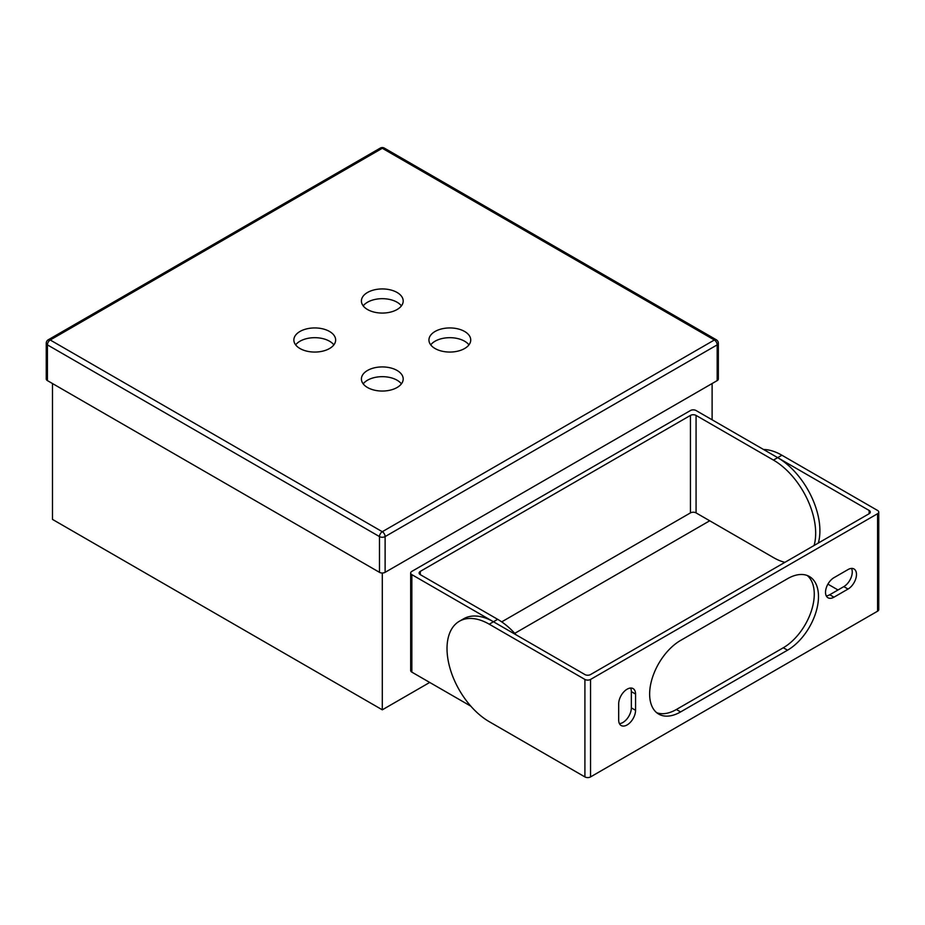 <?xml version="1.0" encoding="UTF-8"?>
<svg xmlns="http://www.w3.org/2000/svg" width="925" height="925" viewBox="0 0 925 925"><rect width="100%" height="100%" fill="white"/><g stroke="black" fill="none" stroke-linecap="round" stroke-linejoin="round"><path stroke-width="1.39" d="M52.482 383.54L52.482 519.399L382.303 709.822L429.72 682.442M382.303 573.003L382.303 709.822M514.751 633.347L709.718 520.787M712.111 383.54L712.111 419.8M46.25 343.244A3.978 2.301 0 0 0 47.418 344.875A3.978 2.301 -60 0 1 50.227 339.995A3.978 2.301 -120 0 0 48.239 339.799A3.978 3.978 0 0 0 46.25 343.244L46.25 378.984A3.978 2.301 0 0 0 47.418 380.614L379.481 572.332A3.978 2.301 0 0 0 385.112 572.332L717.176 380.614A3.978 2.301 0 0 0 718.343 378.984L718.343 343.244A3.978 3.978 0 0 0 716.355 339.799A3.978 2.301 120 0 0 714.366 339.995L382.303 148.278L50.227 339.995L382.303 531.713L714.366 339.995A3.978 2.301 60 0 1 717.176 344.875L717.176 380.614M299.989 348.528A20.893 12.06 180 0 1 293.861 339.995A20.893 12.06 180 0 1 314.754 327.936A20.893 12.06 180 0 1 335.648 339.995A20.893 12.06 180 0 1 322.756 351.142A20.893 12.06 180 0 1 299.989 348.528M367.526 309.528A20.893 12.06 180 0 1 361.409 301.007A20.893 12.06 180 0 1 382.303 288.935A20.893 12.06 180 0 1 403.196 301.007A20.893 12.06 180 0 1 390.292 312.153A20.893 12.06 180 0 1 367.526 309.528M367.526 387.517A20.893 12.06 180 0 1 361.409 378.984A20.893 12.06 180 0 1 382.303 366.924A20.893 12.06 180 0 1 403.196 378.984A20.893 12.06 180 0 1 390.292 390.13A20.893 12.06 180 0 1 367.526 387.517M435.062 348.528A20.893 12.06 180 0 1 428.946 339.995A20.893 12.06 180 0 1 449.839 327.936A20.893 12.06 180 0 1 470.733 339.995A20.893 12.06 180 0 1 457.829 351.142A20.893 12.06 180 0 1 435.062 348.528M430.726 344.875A20.893 12.06 180 0 1 449.839 337.683A20.893 12.06 180 0 1 468.952 344.875M363.19 383.863A20.893 12.06 180 0 1 382.303 376.672A20.893 12.06 180 0 1 401.404 383.863M363.19 305.874A20.893 12.06 180 0 1 382.303 298.683A20.893 12.06 180 0 1 401.404 305.874M295.642 344.875A20.893 12.06 180 0 1 314.754 337.683A20.893 12.06 180 0 1 333.867 344.875M618.686 703.809A11.944 6.891 -60 0 1 623.901 691.784A11.944 6.891 -60 0 1 633.093 688.593A11.944 6.891 -60 0 1 635.567 694.062L635.567 710.308A11.944 6.891 -60 0 1 630.353 722.321A11.944 6.891 -60 0 1 621.161 725.524A11.944 6.891 -60 0 1 618.686 720.055L618.686 703.809M680.592 640.435A43.776 25.276 120 0 0 651.998 679.019A43.776 25.276 120 0 0 658.704 714.1A43.776 25.276 120 0 0 680.592 711.926L787.533 650.194A43.776 25.276 120 0 0 816.128 611.61A43.776 25.276 120 0 0 809.421 576.529A43.776 25.276 120 0 0 787.533 578.703L680.592 640.435M584.912 679.436A3.978 2.301 180 0 0 590.543 679.436L877.582 513.71L877.582 611.194L590.543 776.919A3.978 2.301 180 0 1 584.912 776.919L489.233 721.673A59.697 34.468 60 0 1 450.232 669.076A59.697 34.468 60 0 1 459.39 621.242A59.697 34.468 60 0 1 489.233 624.19L584.912 679.436L584.912 776.919M848.04 569.557A11.944 6.891 -60 0 1 854.006 568.967A11.944 6.891 -60 0 1 855.833 578.541A11.944 6.891 -60 0 1 848.04 589.052L833.968 597.18A11.944 6.891 -60 0 1 827.991 597.77A11.944 6.891 -60 0 1 826.164 588.207A11.944 6.891 -60 0 1 833.968 577.686L848.04 569.557M619.426 723.628A11.944 6.891 120 0 0 631.347 707.868L631.347 691.622A11.944 6.891 120 0 0 630.596 688.038M656.692 712.701A43.776 25.276 120 0 0 676.372 709.498L783.313 647.754A43.776 25.276 120 0 0 811.306 611.101A43.776 25.276 120 0 0 807.213 575.489M814.093 545.496A59.697 34.468 -120 0 0 773.462 460.095L696.074 415.417A3.978 2.301 180 0 0 690.443 415.417L420.285 571.384L420.285 574.645L497.673 619.322L493.453 621.762L411.845 574.645A3.978 2.301 180 0 1 410.677 573.014A3.978 2.301 180 0 1 411.845 571.384L690.443 410.538A3.978 2.301 180 0 1 696.074 410.538L869.142 510.461A3.978 2.301 180 0 1 870.309 512.092A3.978 2.301 180 0 1 869.142 513.71L590.543 674.556A3.978 2.301 180 0 1 584.912 674.556L493.453 621.762A59.697 34.468 -120 0 0 463.61 618.802L459.39 621.242M826.268 595.885A11.944 6.891 120 0 0 829.748 594.74L843.82 586.623A11.944 6.891 120 0 0 851.509 568.413M763.507 449.469A59.697 34.468 -120 0 1 781.903 455.227L877.582 510.461A3.978 2.301 180 0 1 878.75 512.092A3.978 2.301 180 0 1 877.582 513.71M784.886 562.354A59.697 34.468 -120 0 1 773.462 557.578L696.074 512.901A3.978 2.301 180 0 0 690.443 512.901L501.708 621.866M470.837 706.18L411.845 672.128A3.978 2.301 180 0 1 410.677 670.498L410.677 573.014M497.673 619.322A59.697 34.468 60 0 1 516.081 634.816M420.285 574.645A3.978 2.301 180 0 1 419.118 573.014A3.978 2.301 180 0 1 420.285 571.384M827.91 584.137L838.004 589.977M878.75 512.092L878.75 609.575A3.978 2.301 180 0 1 877.582 611.194M781.903 455.227L777.682 457.655A59.697 34.468 60 0 1 818.324 543.056M47.418 380.614L47.418 344.875L379.481 536.592A3.978 2.301 0 0 0 385.112 536.592L717.176 344.875A3.978 2.301 0 0 0 718.343 343.244M379.481 572.332L379.481 536.592A3.978 2.301 120 0 1 382.303 531.713A3.978 2.301 -120 0 1 385.112 536.592L385.112 572.332M382.303 148.278A3.978 2.301 -60 0 1 384.291 148.081A3.978 3.978 0 0 0 380.302 148.081A3.978 2.301 60 0 1 382.303 148.278M590.543 679.436L590.543 776.919M493.453 621.762L489.233 624.19M411.845 574.645L411.845 672.128M696.074 415.417L696.074 512.901M690.443 415.417L690.443 512.901M777.682 457.655L773.462 460.095M869.142 510.461L869.142 513.71M676.372 709.498L680.592 711.926M783.313 647.754L787.533 650.194M631.347 691.622L635.567 694.062M631.347 707.868L635.567 710.308M843.82 586.623L848.04 589.052M829.748 594.74L833.968 597.18M48.239 339.799L380.302 148.081M384.291 148.081L716.355 339.799"/></g></svg>

